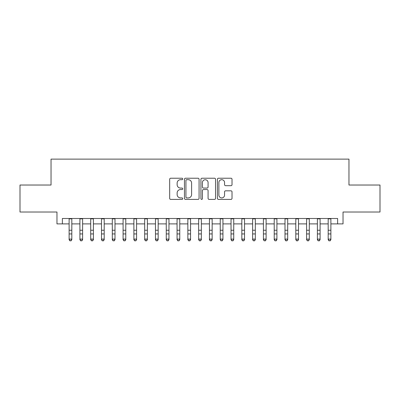 <?xml version="1.0" encoding="UTF-8"?>
<svg xmlns="http://www.w3.org/2000/svg" width="400" height="400" viewBox="0 0 400 400"><rect width="100%" height="100%" fill="white"/><g stroke="black" fill="none" stroke-linecap="round" stroke-linejoin="round"><path stroke-width="0.6" d="M182.73 178.955A0.74 0.74 0 0 0 181.985 178.215L170.73 178.215A1.06 1.06 0 0 0 169.67 179.275L169.67 198.345A1.06 1.06 0 0 0 170.73 199.405L181.985 199.405A0.74 0.74 0 0 0 182.73 198.665A0.74 0.74 0 0 0 181.985 197.92L180.53 197.92A3.39 3.39 0 0 1 177.14 194.53L177.14 192.94A3.39 3.39 0 0 1 180.53 189.55L181.985 189.55A0.74 0.74 0 0 0 182.73 188.81A0.74 0.74 0 0 0 181.985 188.07L180.53 188.07A3.39 3.39 0 0 1 177.14 184.675L177.14 183.09A3.39 3.39 0 0 1 180.53 179.695L181.985 179.695A0.74 0.74 0 0 0 182.73 178.955M230.965 185.685A1.06 1.06 0 0 0 232.025 184.625L232.025 179.275A1.06 1.06 0 0 0 230.965 178.215L218.465 178.215A1.06 1.06 0 0 0 217.405 179.275L217.405 198.345A1.06 1.06 0 0 0 218.465 199.405L230.965 199.405A1.06 1.06 0 0 0 232.025 198.345L232.025 191.88A1.06 1.06 0 0 0 230.965 190.825L225.615 190.825A1.06 1.06 0 0 0 224.555 191.88L224.555 195.085A2.835 2.835 0 0 1 221.72 197.92A2.835 2.835 0 0 1 218.885 195.085L218.885 182.53A2.835 2.835 0 0 1 221.72 179.695A2.835 2.835 0 0 1 224.555 182.53L224.555 184.625A1.06 1.06 0 0 0 225.615 185.685L230.965 185.685M62.37 223.89L62.37 218.495L337.63 218.495L337.63 223.89L343.03 223.89L343.03 212.02L380 212.02L380 185.03L348.965 185.03L348.965 159.125L51.035 159.125L51.035 185.03L20 185.03L20 212.02L56.97 212.02L56.97 223.89L69.115 223.89M199.075 179.275A1.06 1.06 0 0 0 198.015 178.215L185.51 178.215A1.06 1.06 0 0 0 184.45 179.275L184.45 198.345A1.06 1.06 0 0 0 185.51 199.405L198.015 199.405A1.06 1.06 0 0 0 199.075 198.345L199.075 179.275M201.985 178.215L214.49 178.215A1.06 1.06 0 0 1 215.55 179.275L215.55 198.345A1.06 1.06 0 0 1 214.49 199.405L209.14 199.405A1.06 1.06 0 0 1 208.08 198.345L208.08 190.61A1.06 1.06 0 0 0 207.02 189.55L203.47 189.55A1.06 1.06 0 0 0 202.41 190.61L202.41 198.665A0.74 0.74 0 0 1 201.67 199.405A0.74 0.74 0 0 1 200.925 198.665L200.925 179.275A1.06 1.06 0 0 1 201.985 178.215M71.815 223.89L79.91 223.89M82.61 223.89L90.705 223.89M93.405 223.89L101.5 223.89M104.2 223.89L112.295 223.89M114.995 223.89L123.09 223.89M125.785 223.89L133.885 223.89M136.58 223.89L144.68 223.89M147.375 223.89L155.47 223.89M158.17 223.89L166.265 223.89M168.965 223.89L177.06 223.89M179.76 223.89L187.855 223.89M190.555 223.89L198.65 223.89M201.35 223.89L209.445 223.89M212.145 223.89L220.24 223.89M222.94 223.89L231.035 223.89M233.735 223.89L241.83 223.89M244.53 223.89L252.625 223.89M255.32 223.89L263.42 223.89M266.115 223.89L274.215 223.89M276.91 223.89L285.005 223.89M287.705 223.89L295.8 223.89M298.5 223.89L306.595 223.89M309.295 223.89L317.39 223.89M320.09 223.89L328.185 223.89M330.885 223.89L337.63 223.89M186.675 179.695A0.74 0.74 0 0 0 185.935 180.44L185.935 197.18A0.74 0.74 0 0 0 186.675 197.92L188.21 197.92A3.39 3.39 0 0 0 191.605 194.53L191.605 183.09A3.39 3.39 0 0 0 188.21 179.695L186.675 179.695M208.08 182.585A2.835 2.835 0 0 0 205.245 179.75A2.835 2.835 0 0 0 202.41 182.585L202.41 187.01A1.06 1.06 0 0 0 203.47 188.07L207.02 188.07A1.06 1.06 0 0 0 208.08 187.01L208.08 182.585M71.815 218.495L71.815 239.685L71.005 240.875L69.925 240.635L71.005 240.875M69.115 218.495L69.115 239.09L71.815 239.09L71.005 240.635M69.925 240.875L69.115 239.685L69.115 239.09L69.925 240.635M82.61 218.495L82.61 239.685L81.8 240.875L80.72 240.635L81.8 240.875M79.91 218.495L79.91 239.09L82.61 239.09L81.8 240.635M80.72 240.875L79.91 239.685L79.91 239.09L80.72 240.635M93.405 218.495L93.405 239.685L92.595 240.875L91.515 240.635L92.595 240.875M90.705 218.495L90.705 239.09L93.405 239.09L92.595 240.635M91.515 240.875L90.705 239.685L90.705 239.09L91.515 240.635M104.2 218.495L104.2 239.685L103.39 240.875L102.31 240.635L103.39 240.875M101.5 218.495L101.5 239.09L104.2 239.09L103.39 240.635M102.31 240.875L101.5 239.685L101.5 239.09L102.31 240.635M114.995 218.495L114.995 239.685L114.185 240.875L113.105 240.635L114.185 240.875M112.295 218.495L112.295 239.09L114.995 239.09L114.185 240.635M113.105 240.875L112.295 239.685L112.295 239.09L113.105 240.635M125.785 218.495L125.785 239.685L124.98 240.875L123.9 240.635L124.98 240.875M123.09 218.495L123.09 239.09L125.785 239.09L124.98 240.635M123.9 240.875L123.09 239.685L123.09 239.09L123.9 240.635M136.58 218.495L136.58 239.685L135.77 240.875L134.695 240.635L135.77 240.875M133.885 218.495L133.885 239.09L136.58 239.09L135.77 240.635M134.695 240.875L133.885 239.685L133.885 239.09L134.695 240.635M147.375 218.495L147.375 239.685L146.565 240.875L145.485 240.635L146.565 240.875M144.68 218.495L144.68 239.09L147.375 239.09L146.565 240.635M145.485 240.875L144.68 239.685L144.68 239.09L145.485 240.635M158.17 218.495L158.17 239.685L157.36 240.875L156.28 240.635L157.36 240.875M155.47 218.495L155.47 239.09L158.17 239.09L157.36 240.635M156.28 240.875L155.47 239.685L155.47 239.09L156.28 240.635M168.965 218.495L168.965 239.685L168.155 240.875L167.075 240.635L168.155 240.875M166.265 218.495L166.265 239.09L168.965 239.09L168.155 240.635M167.075 240.875L166.265 239.685L166.265 239.09L167.075 240.635M179.76 218.495L179.76 239.685L178.95 240.875L177.87 240.635L178.95 240.875M177.06 218.495L177.06 239.09L179.76 239.09L178.95 240.635M177.87 240.875L177.06 239.685L177.06 239.09L177.87 240.635M190.555 218.495L190.555 239.685L189.745 240.875L188.665 240.635L189.745 240.875M187.855 218.495L187.855 239.09L190.555 239.09L189.745 240.635M188.665 240.875L187.855 239.685L187.855 239.09L188.665 240.635M201.35 218.495L201.35 239.685L200.54 240.875L199.46 240.635L200.54 240.875M198.65 218.495L198.65 239.09L201.35 239.09L200.54 240.635M199.46 240.875L198.65 239.685L198.65 239.09L199.46 240.635M212.145 218.495L212.145 239.685L211.335 240.875L210.255 240.635L211.335 240.875M209.445 218.495L209.445 239.09L212.145 239.09L211.335 240.635M210.255 240.875L209.445 239.685L209.445 239.09L210.255 240.635M222.94 218.495L222.94 239.685L222.13 240.875L221.05 240.635L222.13 240.875M220.24 218.495L220.24 239.09L222.94 239.09L222.13 240.635M221.05 240.875L220.24 239.685L220.24 239.09L221.05 240.635M233.735 218.495L233.735 239.685L232.925 240.875L231.845 240.635L232.925 240.875M231.035 218.495L231.035 239.09L233.735 239.09L232.925 240.635M231.845 240.875L231.035 239.685L231.035 239.09L231.845 240.635M244.53 218.495L244.53 239.685L243.72 240.875L242.64 240.635L243.72 240.875M241.83 218.495L241.83 239.09L244.53 239.09L243.72 240.635M242.64 240.875L241.83 239.685L241.83 239.09L242.64 240.635M255.32 218.495L255.32 239.685L254.515 240.875L253.435 240.635L254.515 240.875M252.625 218.495L252.625 239.09L255.32 239.09L254.515 240.635M253.435 240.875L252.625 239.685L252.625 239.09L253.435 240.635M266.115 218.495L266.115 239.685L265.305 240.875L264.23 240.635L265.305 240.875M263.42 218.495L263.42 239.09L266.115 239.09L265.305 240.635M264.23 240.875L263.42 239.685L263.42 239.09L264.23 240.635M276.91 218.495L276.91 239.685L276.1 240.875L275.02 240.635L276.1 240.875M274.215 218.495L274.215 239.09L276.91 239.09L276.1 240.635M275.02 240.875L274.215 239.685L274.215 239.09L275.02 240.635M287.705 218.495L287.705 239.685L286.895 240.875L285.815 240.635L286.895 240.875M285.005 218.495L285.005 239.09L287.705 239.09L286.895 240.635M285.815 240.875L285.005 239.685L285.005 239.09L285.815 240.635M298.5 218.495L298.5 239.685L297.69 240.875L296.61 240.635L297.69 240.875M295.8 218.495L295.8 239.09L298.5 239.09L297.69 240.635M296.61 240.875L295.8 239.685L295.8 239.09L296.61 240.635M309.295 218.495L309.295 239.685L308.485 240.875L307.405 240.635L308.485 240.875M306.595 218.495L306.595 239.09L309.295 239.09L308.485 240.635M307.405 240.875L306.595 239.685L306.595 239.09L307.405 240.635M320.09 218.495L320.09 239.685L319.28 240.875L318.2 240.635L319.28 240.875M317.39 218.495L317.39 239.09L320.09 239.09L319.28 240.635M318.2 240.875L317.39 239.685L317.39 239.09L318.2 240.635M330.885 218.495L330.885 239.685L330.075 240.875L328.995 240.635L330.075 240.875M328.185 218.495L328.185 239.09L330.885 239.09L330.075 240.635M328.995 240.875L328.185 239.685L328.185 239.09L328.995 240.635M71.815 230.24L69.115 230.24M71.815 233.945L69.115 233.945M71.815 218.845L69.115 218.845M82.61 230.24L79.91 230.24M82.61 233.945L79.91 233.945M82.61 218.845L79.91 218.845M93.405 230.24L90.705 230.24M93.405 233.945L90.705 233.945M93.405 218.845L90.705 218.845M104.2 230.24L101.5 230.24M104.2 233.945L101.5 233.945M104.2 218.845L101.5 218.845M114.995 230.24L112.295 230.24M114.995 233.945L112.295 233.945M114.995 218.845L112.295 218.845M125.785 230.24L123.09 230.24M125.785 233.945L123.09 233.945M125.785 218.845L123.09 218.845M136.58 230.24L133.885 230.24M136.58 233.945L133.885 233.945M136.58 218.845L133.885 218.845M147.375 230.24L144.68 230.24M147.375 233.945L144.68 233.945M147.375 218.845L144.68 218.845M158.17 230.24L155.47 230.24M158.17 233.945L155.47 233.945M158.17 218.845L155.47 218.845M168.965 230.24L166.265 230.24M168.965 233.945L166.265 233.945M168.965 218.845L166.265 218.845M179.76 230.24L177.06 230.24M179.76 233.945L177.06 233.945M179.76 218.845L177.06 218.845M190.555 230.24L187.855 230.24M190.555 233.945L187.855 233.945M190.555 218.845L187.855 218.845M201.35 230.24L198.65 230.24M201.35 233.945L198.65 233.945M201.35 218.845L198.65 218.845M212.145 230.24L209.445 230.24M212.145 233.945L209.445 233.945M212.145 218.845L209.445 218.845M222.94 230.24L220.24 230.24M222.94 233.945L220.24 233.945M222.94 218.845L220.24 218.845M233.735 230.24L231.035 230.24M233.735 233.945L231.035 233.945M233.735 218.845L231.035 218.845M244.53 230.24L241.83 230.24M244.53 233.945L241.83 233.945M244.53 218.845L241.83 218.845M255.32 230.24L252.625 230.24M255.32 233.945L252.625 233.945M255.32 218.845L252.625 218.845M266.115 230.24L263.42 230.24M266.115 233.945L263.42 233.945M266.115 218.845L263.42 218.845M276.91 230.24L274.215 230.24M276.91 233.945L274.215 233.945M276.91 218.845L274.215 218.845M287.705 230.24L285.005 230.24M287.705 233.945L285.005 233.945M287.705 218.845L285.005 218.845M298.5 230.24L295.8 230.24M298.5 233.945L295.8 233.945M298.5 218.845L295.8 218.845M309.295 230.24L306.595 230.24M309.295 233.945L306.595 233.945M309.295 218.845L306.595 218.845M320.09 230.24L317.39 230.24M320.09 233.945L317.39 233.945M320.09 218.845L317.39 218.845M330.885 230.24L328.185 230.24M330.885 233.945L328.185 233.945M330.885 218.845L328.185 218.845"/></g></svg>
